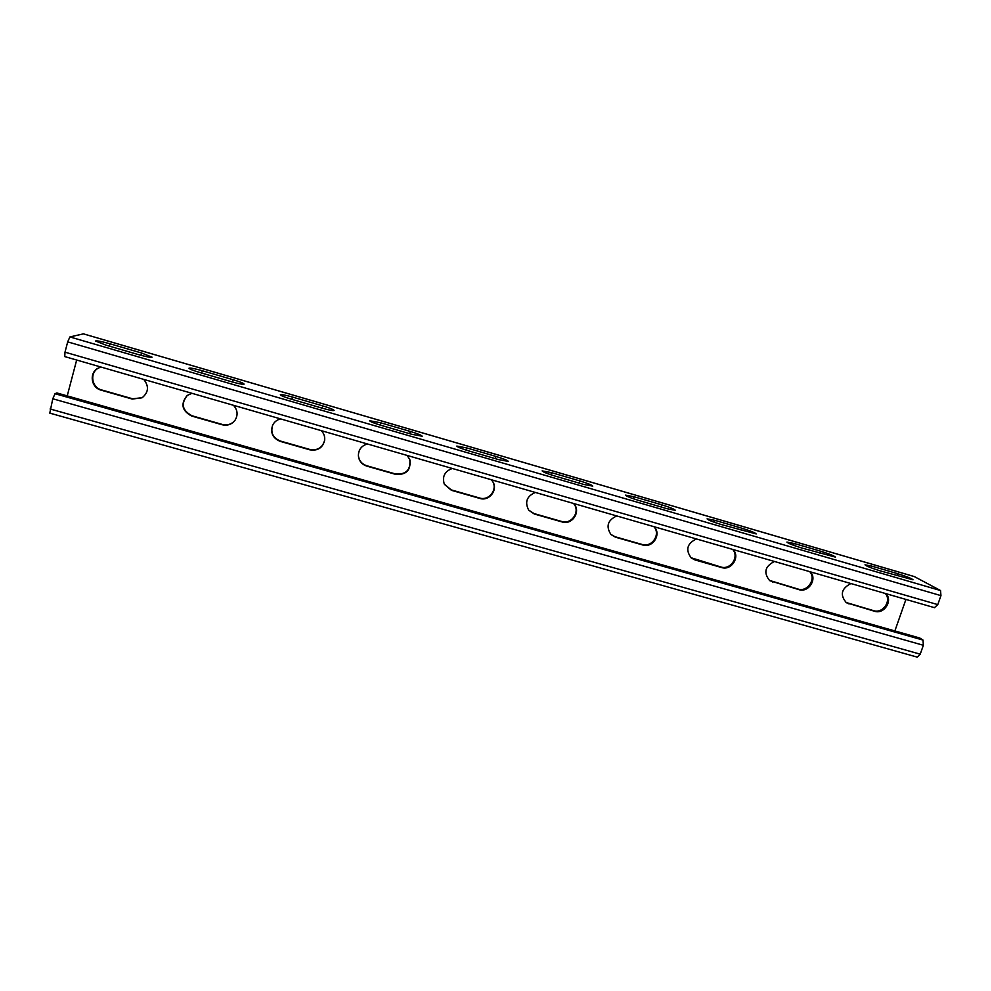 <?xml version="1.0" encoding="UTF-8"?>
<svg xmlns="http://www.w3.org/2000/svg" width="991" height="991" viewBox="0 0 991 991"><rect width="100%" height="100%" fill="white"/><g stroke="black" fill="none" stroke-linecap="round" stroke-linejoin="round"><path stroke-width="1.49" d="M55.013 393.712L56.846 392.944L919.747 638.006L922.993 640.062L923.364 645.277L920.218 654.171L917.294 657.144L49.785 413.123L52.783 398.778L55.013 393.712L922.993 640.062M845.98 602.454L873.678 610.679C882.907 613.825 891.875 600.633 885.347 593.485M769.338 580.379L798.077 589.063C807.492 592.271 816.485 578.917 809.771 571.671M690.962 557.71L720.915 567.001C730.528 570.271 739.546 556.756 732.634 549.398M610.741 534.335L614.977 536.713L642.143 544.468C651.954 547.812 661.009 534.149 653.899 526.667M528.537 509.969L533.963 513.549L561.699 521.477C571.745 524.883 580.8 511.046 573.492 503.453M444.253 484.066L451.227 489.888L479.557 497.99C489.12 501.223 498.238 488.984 492.267 480.92M358.37 455.674C359.052 460.716 361.826 464.061 366.695 465.72L395.644 473.995C406.075 474.689 410.807 469.895 409.828 459.613M272.723 425.015C270.357 432.547 272.884 437.886 280.317 441.02L309.898 449.48C317.715 450.732 322.645 447.61 324.676 440.128M187.336 395.372C180.684 403.795 182.245 410.596 192.031 415.786L222.269 424.433C227.397 425.635 231.621 424.297 234.954 420.407M99.645 367.574C89.363 371.253 90.937 387.419 101.776 389.983L132.695 398.816L142.295 397.664M905.923 599.419L894.873 630.933M76.666 360.03L67.227 395.892M850.885 583.538C841.26 588.604 839.773 595.009 846.425 602.763L874.632 611.286C884.133 614.531 893.102 600.62 885.966 593.659M774.442 561.463C764.891 566.344 763.318 572.748 769.71 580.676L798.907 589.633C808.594 592.952 817.587 578.868 810.254 571.807M696.425 538.943C687.023 543.551 685.301 549.906 691.272 557.983L694.951 559.915L721.597 567.533C731.507 570.915 740.512 556.669 732.981 549.497M616.761 515.939C607.632 520.176 605.712 526.382 610.989 534.583L615.485 537.196L642.688 544.976C652.809 548.419 661.827 534.013 654.085 526.716M535.4 492.453C526.791 496.119 524.561 502.028 528.711 510.192L534.322 514.007L562.108 521.947C572.451 525.453 581.482 510.873 573.529 503.465M452.292 468.47C444.649 471.32 441.998 476.584 444.34 484.277L451.425 490.31L479.805 498.423C489.504 501.694 498.646 489.158 492.416 481.118L491.239 479.706M367.388 443.956C361.442 445.752 358.445 449.728 358.383 455.86C359.002 460.988 361.789 464.395 366.732 466.092L395.731 474.379C406.298 475.048 411.005 470.18 409.89 459.787L407.177 455.439M280.614 418.908C276.972 419.788 274.321 421.881 272.649 425.164C270.159 432.757 272.674 438.158 280.193 441.354L309.824 449.827C317.739 451.078 322.682 447.895 324.652 440.289C325.036 436.585 323.908 433.364 321.282 430.639M191.92 393.303L187.175 395.496C180.337 403.919 181.849 410.782 191.734 416.071L222.021 424.73C227.236 425.944 231.51 424.557 234.842 420.556C238.212 415.241 237.766 410.15 233.492 405.294M101.231 367.116L99.397 367.661C88.88 371.167 90.305 387.617 101.293 390.206L132.261 399.063L142.097 397.787C148.625 392.374 149.183 386.242 143.745 379.392M64.762 356.549L64.997 352.177L67.698 341.87L69.903 336.94L83.393 333.868M914.359 576.601L940.521 590.525L940.955 595.628L937.771 604.609L934.476 607.632M871.659 566.084L897.648 573.678C906.492 576.428 911.621 578.471 913.045 579.797L880.206 570.866C871.386 568.128 866.32 566.109 865.007 564.808L871.659 566.084L871.064 567.806M794.125 543.464L820.659 551.207C829.256 553.87 834.174 555.84 835.438 557.115L801.496 547.924C792.924 545.261 788.056 543.316 786.891 542.089L794.125 543.464L793.506 545.285M714.945 520.349L742.048 528.265C750.385 530.842 755.117 532.737 756.22 533.938L721.076 524.474C712.764 521.91 708.094 520.04 707.078 518.863L714.945 520.349L714.313 522.282M634.079 496.751L661.765 504.828C669.842 507.318 674.375 509.139 675.342 510.291L667.054 508.73L638.922 500.517C630.858 498.052 626.399 496.256 625.507 495.141L634.079 496.751L633.422 498.77M551.454 472.633L542.114 470.886C542.882 471.939 547.156 473.661 554.948 476.039L583.699 484.426L592.754 486.123C591.912 485.033 587.576 483.286 579.747 480.895L551.454 472.633L550.798 474.751M467.034 447.994L456.826 446.074C457.483 447.077 461.583 448.725 469.115 451.016L498.51 459.589L508.383 461.434C507.665 460.406 503.515 458.746 495.946 456.442L467.034 447.994L466.377 450.187M380.742 422.81L369.593 420.717C370.151 421.646 374.078 423.219 381.349 425.424L411.414 434.194L422.203 436.226C421.571 435.247 417.607 433.662 410.299 431.444L380.742 422.81L380.086 425.052M292.531 397.069C285.346 395.05 281.283 394.282 280.342 394.765C280.812 395.644 284.566 397.143 291.589 399.262L322.335 408.218C329.334 410.187 333.273 410.931 334.128 410.447C333.595 409.543 329.805 408.019 322.744 405.889L292.531 397.069L291.874 399.348M202.313 370.733C194.533 368.553 190.099 367.711 188.984 368.194C189.392 369.024 192.985 370.448 199.761 372.492L231.213 381.659C238.819 383.79 243.117 384.607 244.108 384.112C243.662 383.257 240.02 381.808 233.219 379.764L202.313 370.733L201.681 373.05M110.038 343.803C101.615 341.449 96.771 340.52 95.483 341.003L105.802 345.091L137.984 354.481C146.222 356.772 150.929 357.677 152.081 357.181L141.651 353.031L110.038 343.803L109.419 346.144M52.783 398.778L923.364 645.277M50.107 408.973L920.218 654.171M83.244 333.818L914.705 576.712M69.903 336.94L940.521 590.525M67.698 341.87L940.955 595.628M64.997 352.177L937.771 604.609M897.648 573.678L896.929 575.746M820.659 551.207L819.953 553.3M742.048 528.265L741.342 530.383M661.765 504.828L661.071 506.983M579.747 480.895L579.066 483.075M495.946 456.442L495.265 458.647M410.299 431.444L409.63 433.674M322.744 405.889L322.087 408.156M233.219 379.764L232.575 382.043M141.651 353.031L141.032 355.323M848.147 603.37L849.052 603.977M873.678 610.679L874.632 611.286M772.014 581.606L772.794 582.175M798.077 589.063L798.907 589.633M694.307 559.395L694.951 559.915M720.915 567.001L721.597 567.533M83.318 333.818L914.544 576.638M64.65 356.562L934.699 607.731"/></g></svg>
